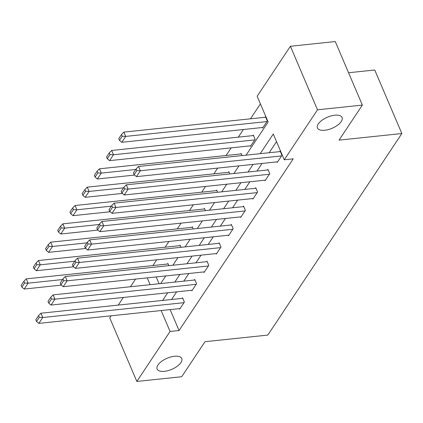 <?xml version="1.0" encoding="UTF-8"?>
<svg xmlns="http://www.w3.org/2000/svg" width="423" height="423" viewBox="0 0 423 423"><rect width="100%" height="100%" fill="white"/><g stroke="black" fill="none" stroke-linecap="round" stroke-linejoin="round"><path stroke-width="0.63" d="M324.753 130.263A13.377 6.012 -23.1 0 1 317.456 127.984A13.377 6.012 -23.1 0 1 321.935 120.296A13.377 6.012 -23.1 0 1 334.767 115.215A13.377 6.012 -23.1 0 1 342.064 117.494A13.377 6.012 -23.1 0 1 337.586 125.182A13.377 6.012 -23.1 0 1 324.753 130.263M164.431 371.331A13.377 6.012 -23.1 0 1 157.134 369.052A13.377 6.012 -23.1 0 1 161.612 361.358A13.377 6.012 -23.1 0 1 174.44 356.277A13.377 6.012 -23.1 0 1 181.737 358.556A13.377 6.012 -23.1 0 1 177.258 366.244A13.377 6.012 -23.1 0 1 164.431 371.331M348.557 72.745L374.746 69.996L401.85 133.536L267.801 335.09L205.002 341.689L181.7 376.734L136.841 381.446L109.737 317.906L111.138 315.796M118.26 305.094L123.342 297.454M130.458 286.752L135.54 279.106M260.42 103.889L250.49 118.81M243.373 129.517L238.292 137.158M231.175 147.86L226.094 155.5M217.713 168.1L213.89 173.848M205.515 186.443L201.692 192.19M193.311 204.785L189.493 210.532M181.113 223.133L177.29 228.88M168.914 241.475L165.092 247.222M156.711 259.822L152.888 265.57M246.096 155.162L268.145 122.004L257.158 96.243L290.395 46.266L317.499 109.811L284.261 159.788L273.274 134.028L260.203 153.676M317.499 109.811L362.358 105.094L335.254 41.554L290.395 46.266M156.193 276.938L159.096 283.738M168.835 265.655L167.894 263.444L167.503 264.031M181.039 247.307L180.092 245.102L179.701 245.689M193.237 228.965L192.296 226.754L191.905 227.341M205.435 210.622L204.494 208.412L204.103 208.999M217.639 192.275L216.698 190.064L216.306 190.657M229.837 173.932L228.896 171.722L228.505 172.309M242.041 155.585L241.094 153.38L240.703 153.967M250.21 145.861L250.437 146.384L255.127 139.326L253.298 135.032L252.906 135.619M262.413 127.513L262.635 128.037L267.325 120.983L265.496 116.69L265.105 117.277M170.125 309.599L179.051 330.527L293.234 158.842L284.261 159.788M276.531 141.668L269.176 152.735M262.054 163.437L256.973 171.082M249.856 181.784L244.774 189.425M237.657 200.127L232.571 207.767M225.454 218.469L220.372 226.115M213.255 236.817L208.174 244.457M201.057 255.159L195.971 262.805M188.854 273.507L183.772 281.147M176.655 291.849L171.574 299.489M179.458 308.616L179.685 309.139L184.375 302.085L182.546 297.792L182.154 298.379M191.661 290.273L191.883 290.797L196.573 283.738L194.744 279.444L194.353 280.037M203.86 271.926L204.082 272.449L208.777 265.395L206.947 261.102L206.556 261.689M216.063 253.583L216.285 254.107L220.975 247.053L219.146 242.76L218.754 243.347M228.261 235.241L228.483 235.764L233.179 228.706L231.344 224.412L230.953 224.999M240.46 216.893L240.687 217.417L245.377 210.363L243.548 206.07L243.156 206.657M252.663 198.551L252.885 199.074L257.575 192.016L255.746 187.722L255.355 188.314M264.861 180.203L265.084 180.727L269.779 173.673L267.944 169.38L267.553 169.967M277.06 161.861L277.287 162.384L281.977 155.331L280.148 151.037L279.756 151.624M362.358 105.094L339.05 140.14L401.85 133.536M179.051 330.527L170.078 331.468L136.841 381.446M161.152 310.54L170.078 331.468M253.086 164.383L248 172.024M240.883 182.725L235.801 190.366M228.684 201.068L223.603 208.713M216.486 219.415L211.4 227.056M204.283 237.758L199.201 245.398M192.084 256.105L187.003 263.746M179.881 274.448L174.799 282.088M167.682 292.79L162.601 300.436M160.692 283.574L165.774 275.928M172.891 265.226L177.972 257.586M185.094 246.884L190.176 239.244M197.292 228.536L202.374 220.896M209.491 210.194L214.577 202.554M221.694 191.852L226.776 184.206M233.893 173.504L238.974 165.864M147.22 277.879L150.123 284.684M180.076 308.552L38.826 323.394L42.739 317.514L40.909 313.221L38.535 315.637L35.802 319.751L36.531 321.469L39.27 317.356L38.535 315.637M182.768 298.315L40.909 313.221M183.984 302.672L42.739 317.514L39.27 317.356M36.531 321.469L38.826 323.394M168.116 263.968L26.258 278.873L28.087 283.167L62.541 279.55M61.361 285.139L24.18 289.046L21.885 287.122L24.619 283.008L23.889 281.29L21.15 285.409L21.885 287.122M24.619 283.008L28.087 283.167L24.18 289.046M23.889 281.29L26.258 278.873M192.275 290.21L51.03 305.052L54.937 299.172L53.108 294.879L50.739 297.295L48 301.409L48.735 303.127L51.469 299.008L50.739 297.295M194.966 279.968L53.108 294.879M196.187 284.33L54.937 299.172L51.469 299.008M48.735 303.127L51.03 305.052M204.473 271.862L63.228 286.704L67.141 280.83L65.306 276.536L62.937 278.947L60.198 283.066L60.933 284.779L63.672 280.666L62.937 278.947M207.17 261.626L65.306 276.536M208.386 265.982L67.141 280.83L63.672 280.666M60.933 284.779L63.228 286.704M180.32 245.62L38.456 260.531L40.291 264.824L74.739 261.203M73.56 266.797L36.378 270.704L34.083 268.779L36.822 264.666L36.087 262.947L33.348 267.061L34.083 268.779M36.822 264.666L40.291 264.824L36.378 270.704M36.087 262.947L38.456 260.531M192.518 227.278L50.66 242.189L52.489 246.482L86.942 242.86M85.763 248.454L48.576 252.362L46.281 250.437L49.02 246.318L48.285 244.6L45.552 248.719L46.281 250.437M49.02 246.318L52.489 246.482L48.576 252.362M48.285 244.6L50.66 242.189M216.676 253.52L75.431 268.362L79.339 262.482L77.509 258.189L75.141 260.605L72.402 264.719L73.131 266.437L75.87 262.323L75.141 260.605M219.368 243.283L77.509 258.189M220.584 247.64L79.339 262.482L75.87 262.323M73.131 266.437L75.431 268.362M228.875 235.172L87.63 250.019L91.537 244.14L89.708 239.846L87.339 242.257L84.6 246.376L85.335 248.095L88.069 243.976L87.339 242.257M231.566 224.936L89.708 239.846M232.787 229.292L91.537 244.14L88.069 243.976M85.335 248.095L87.63 250.019M241.073 216.83L99.828 231.672L103.741 225.792L101.906 221.499L99.537 223.915L96.804 228.029L97.533 229.747L100.272 225.633L99.537 223.915M243.77 206.593L101.906 221.499M244.986 210.95L103.741 225.792L100.272 225.633M97.533 229.747L99.828 231.672M204.716 208.936L62.858 223.841L64.687 228.134L99.141 224.513M97.962 230.107L60.78 234.014L58.485 232.09L61.219 227.976L60.489 226.257L57.75 230.371L58.485 232.09M61.219 227.976L64.687 228.134L60.78 234.014M60.489 226.257L62.858 223.841M216.92 190.588L75.056 205.499L76.891 209.792L111.339 206.17M110.16 211.764L72.978 215.672L70.683 213.747L73.422 209.628L72.687 207.915L69.954 212.029L70.683 213.747M73.422 209.628L76.891 209.792L72.978 215.672M72.687 207.915L75.056 205.499M229.118 172.246L87.26 187.151L89.089 191.445L123.542 187.828M122.363 193.417L85.182 197.324L82.882 195.4L85.62 191.286L84.891 189.567L82.152 193.686L82.882 195.4M85.62 191.286L89.089 191.445L85.182 197.324M84.891 189.567L87.26 187.151M253.277 198.487L112.032 213.329L115.939 207.45L114.11 203.156L111.741 205.573L109.002 209.686L109.737 211.405L112.47 207.286L111.741 205.573M255.968 188.246L114.11 203.156M257.184 192.608L115.939 207.45L112.47 207.286M109.737 211.405L112.032 213.329M241.316 153.903L99.458 168.809L101.287 173.102L135.741 169.48M134.562 175.074L97.38 178.982L95.085 177.057L97.819 172.944L97.089 171.225L94.35 175.339L95.085 177.057M97.819 172.944L101.287 173.102L97.38 178.982M97.089 171.225L99.458 168.809M265.475 180.14L124.23 194.987L128.143 189.107L126.308 184.814L123.939 187.225L121.2 191.344L121.935 193.057L124.674 188.944L123.939 187.225M268.171 169.903L126.308 184.814M269.388 174.26L128.143 189.107L124.674 188.944M121.935 193.057L124.23 194.987M253.52 135.556L111.661 150.466L113.491 154.76L254.736 139.913M250.823 145.792L109.578 160.64L107.283 158.715L110.022 154.596L109.287 152.877L106.554 156.996L107.283 158.715M110.022 154.596L113.491 154.76L109.578 160.64M109.287 152.877L111.661 150.466M277.678 161.798L136.428 176.64L140.341 170.76L138.511 166.466L136.137 168.883L133.404 172.996L134.133 174.715L136.872 170.601L136.137 168.883M280.37 151.561L138.511 166.466M281.586 155.918L140.341 170.76L136.872 170.601M134.133 174.715L136.428 176.64M265.718 117.213L123.86 132.119L125.689 136.412L266.934 121.57M263.027 127.45L121.782 142.292L119.487 140.367L122.221 136.254L121.491 134.535L118.752 138.649L119.487 140.367M122.221 136.254L125.689 136.412L121.782 142.292M121.491 134.535L123.86 132.119"/></g></svg>
